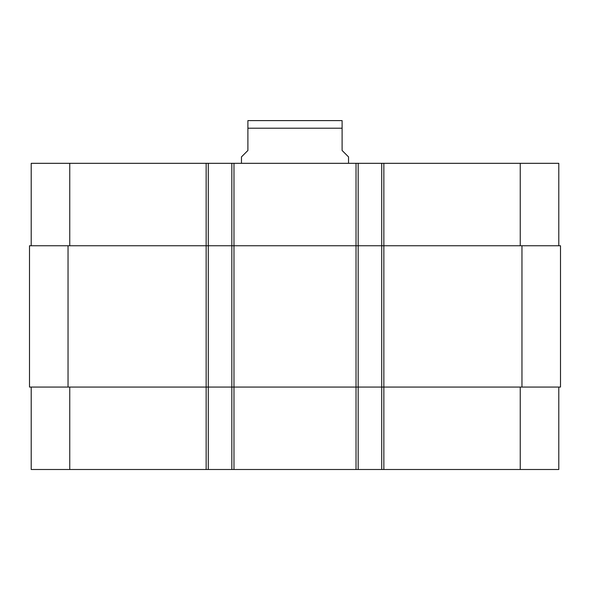 <?xml version="1.0" encoding="UTF-8"?>
<svg xmlns="http://www.w3.org/2000/svg" width="590" height="590" viewBox="0 0 590 590"><rect width="100%" height="100%" fill="white"/><g stroke="black" fill="none" stroke-linecap="round" stroke-linejoin="round"><path stroke-width="0.89" d="M348.528 163.319L348.528 156.896L342.104 150.472L342.104 120.603L342.104 128.207L342.104 120.603L342.104 128.207L247.896 128.207L247.896 150.472L241.472 156.896L241.472 163.319M247.896 128.207L247.896 120.603L247.896 128.207M247.896 120.603L342.104 120.603M31.211 387.07L31.211 469.5L558.789 469.5L558.789 387.07M31.211 245.757L31.211 163.319L558.789 163.319L558.789 245.757M208.285 469.5L208.285 245.757L29.5 245.757L29.5 387.07L560.5 387.07L560.5 245.757L208.285 245.757L208.285 163.319M231.833 469.5L231.833 163.319M358.167 469.5L358.167 163.319M381.715 469.5L381.715 163.319M69.753 245.757L69.753 163.319M206.146 469.5L206.146 163.319M233.979 469.5L233.979 163.319M356.021 469.5L356.021 163.319M383.854 469.5L383.854 163.319M520.247 245.757L520.247 163.319M69.753 387.07L69.753 469.5M520.247 387.07L520.247 469.5M521.958 387.07L521.958 245.757M68.042 387.07L68.042 245.757"/></g></svg>
